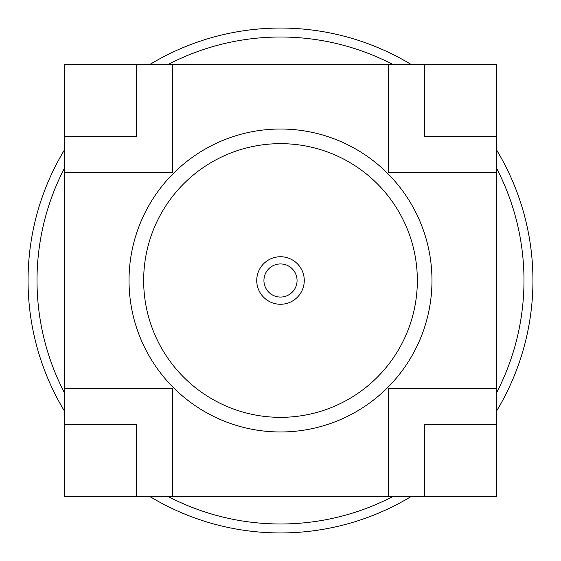 <?xml version="1.0" encoding="UTF-8"?>
<svg xmlns="http://www.w3.org/2000/svg" width="561" height="561" viewBox="0 0 561 561"><rect width="100%" height="100%" fill="white"/><g stroke="black" fill="none" stroke-linecap="round" stroke-linejoin="round"><path stroke-width="0.84" d="M64.438 168.237A243.488 243.488 0 0 0 64.438 392.763M168.237 496.562A243.488 243.488 0 0 0 392.763 496.562M496.562 392.763A243.488 243.488 0 0 0 496.562 168.237M64.438 149.934A252.45 252.45 0 0 0 64.438 411.066M149.934 496.562A252.45 252.45 0 0 0 411.066 496.562M496.562 411.066A252.45 252.45 0 0 0 496.562 149.934M411.066 64.438A252.45 252.45 0 0 0 149.934 64.438M392.763 64.438A243.488 243.488 0 0 0 168.237 64.438M496.562 424.544L424.544 424.544L424.544 496.562L496.562 496.562L496.562 388.633L388.633 388.633L388.633 496.562L172.367 496.562L172.367 388.633L64.438 388.633L64.438 172.367L172.367 172.367L172.367 64.438L388.633 64.438L388.633 172.367L496.562 172.367L496.562 64.438L388.633 64.438M496.562 172.367L496.562 388.633M424.544 496.562L388.633 496.562M64.438 388.633L64.438 496.562L172.367 496.562M172.367 64.438L64.438 64.438L64.438 172.367M280.5 431.977A151.477 151.477 0 0 0 431.977 280.5A151.477 151.477 0 0 0 280.5 129.023A151.477 151.477 0 0 0 129.023 280.5A151.477 151.477 0 0 0 280.5 431.977M143.658 280.5A136.842 136.842 0 0 0 280.5 417.342A136.842 136.842 0 0 0 417.342 280.5A136.842 136.842 0 0 0 280.5 143.658A136.842 136.842 0 0 0 143.658 280.5M304.265 280.5A23.765 23.765 0 0 0 280.5 256.735A23.765 23.765 0 0 0 256.735 280.5A23.765 23.765 0 0 0 280.5 304.265A23.765 23.765 0 0 0 304.265 280.5M297.064 280.5A16.564 16.564 0 0 1 280.5 297.064A16.564 16.564 0 0 1 263.936 280.5A16.564 16.564 0 0 1 280.5 263.936A16.564 16.564 0 0 1 297.064 280.5M496.562 136.456L424.544 136.456L424.544 64.438M136.456 64.438L136.456 136.456L64.438 136.456M64.438 424.544L136.456 424.544L136.456 496.562"/></g></svg>
